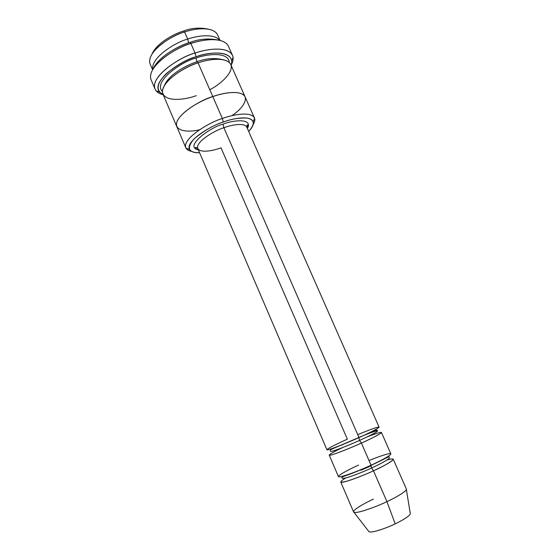 <?xml version="1.0" encoding="UTF-8"?>
<svg xmlns="http://www.w3.org/2000/svg" width="560" height="560" viewBox="0 0 560 560"><rect width="100%" height="100%" fill="white"/><g stroke="black" fill="none" stroke-linecap="round" stroke-linejoin="round"><path stroke-width="0.84" d="M223.888 127.736C230.776 125.104 244.307 122.262 246.813 127.162C244.307 122.262 230.776 125.104 223.888 127.736C215.81 129.934 195.209 141.666 197.771 148.484C195.209 141.666 215.81 129.934 223.888 127.736L358.995 437.563C351.239 441.119 331.772 449.253 327.411 449.876C324.611 449.806 339.801 442.512 347.361 439.18L221.018 147.826C214.424 150.374 200.494 153.573 197.771 148.484L326.942 449.785C327.775 450.87 350.987 441.294 358.995 437.563L223.888 127.736L222.985 124.236L223.888 127.736M247.401 128.492C253.484 117.803 232.351 120.134 222.985 124.236C232.351 120.134 253.484 117.803 247.401 128.492M189.805 42.497C179.634 45.507 158.872 56.063 153.062 68.964C158.872 56.063 179.634 45.507 189.805 42.497C199.276 38.857 209.055 38.101 219.149 40.229C209.055 38.101 199.276 38.857 189.805 42.497L190.89 43.54L189.805 42.497M150.549 77.49C149.723 63.21 178.57 46.655 190.89 43.54C177.751 46.508 145.761 66.185 151.144 79.87L155.05 89.068C149.821 75.733 181.93 56.147 195.076 53.109C181.062 56 146.356 78.624 156.149 90.881C157.787 92.757 160.146 94.052 163.226 94.759M163.219 94.752L159.495 92.064C150.472 80.612 182.987 59.535 196.056 56.805L195.076 53.109L190.89 43.54L195.076 53.109C206.136 49.042 227.745 45.759 232.498 55.398C233.674 58.198 233.205 61.488 231.084 65.254C236.229 49.882 208.418 51.562 196.056 56.805C187.033 59.388 177.198 64.918 166.558 73.381C156.618 83.251 155.505 90.37 163.219 94.752M199.563 129.745C187.733 132.881 171.899 130.998 177.709 120.085C184.142 109.2 203.147 99.687 212.793 96.586L222.369 118.51L223.286 122.059C232.428 118.545 250.481 114.933 253.183 121.758C253.897 124.418 252.399 127.631 248.682 131.397C255.248 124.047 254.702 119.602 247.037 118.069C238.812 117.761 230.895 119.091 223.286 122.059C213.822 124.971 204.001 130.648 193.816 139.104C186.41 148.19 188.335 152.733 199.598 152.74C194.551 152.964 191.177 151.872 189.476 149.457C185.171 140.784 212.534 124.901 223.286 122.059L222.369 118.51C210.742 121.555 181.23 138.768 186.011 148.155C186.984 149.758 188.776 150.808 191.394 151.319C188.559 150.773 186.697 149.59 185.822 147.77C182.133 138.117 210.938 121.569 222.369 118.51L212.793 96.586C201.362 99.505 172.809 116.242 176.806 126.616C172.802 116.242 201.362 99.498 212.793 96.579L198.079 62.874C207.403 59.556 224.105 56.693 229.992 63.266C235.592 70.182 221.851 83.706 209.797 89.712M183.547 31.017C174.839 33.572 157.234 42.511 152.103 53.893C157.234 42.511 174.839 33.572 183.547 31.017C191.583 27.937 199.99 27.349 208.782 29.246C199.99 27.349 191.583 27.937 183.547 31.017L184.597 32.004L183.547 31.017M149.646 61.754C149.289 48.811 173.971 34.671 184.597 32.004C173.159 34.51 145.341 51.8 150.227 64.253L152.586 69.783M152.691 69.587C150.857 56.952 176.785 41.748 187.691 39.095L184.597 32.004L187.691 39.095C176.785 41.748 150.857 56.952 152.691 69.587M172.06 50.575C178.346 46.844 183.89 44.247 188.685 42.791L187.691 39.095L188.685 42.791L192.745 41.58L188.685 42.791C183.89 44.247 178.346 46.844 172.06 50.575M219.856 40.383C213.99 33.096 196.854 35.847 187.691 39.095C196.854 35.847 213.99 33.096 219.856 40.383M353.584 511.938C355.173 514.78 378.945 505.694 386.932 501.627L373.485 470.792C365.484 474.691 341.985 484.015 340.76 482.02L353.584 511.938M410.214 513.149C411.509 515.221 400.995 521.178 395.192 523.845C388.864 527.191 369.355 534.359 368.627 531.23L369.026 531.755C372.491 533.344 389.235 526.89 395.192 523.845L386.932 501.627C379.288 505.449 357.952 513.821 353.962 512.288C351.155 510.461 366.072 502.418 373.359 499.142M345.128 475.531L344.057 476.231L345.128 475.531M345.807 477.918C338.66 482.237 339.339 483.245 347.837 480.942C357.735 477.589 366.282 474.208 373.485 470.792L371.602 467.985C364.42 471.471 343.308 479.885 342.223 478.163C343.308 479.885 364.42 471.471 371.602 467.985L370.951 465.269L371.602 467.985C378.07 465.073 389.746 459.158 389.417 457.646C389.746 459.158 378.07 465.073 371.602 467.985L373.485 470.792C384.321 466.214 402.92 455.294 386.792 460.103M369.019 460.551C378.7 456.47 392.014 452.011 390.817 454.16C389.326 456.4 377.951 462.098 371.056 465.22C363.3 468.888 343.644 476.903 338.982 476.861C335.888 476.133 351.001 468.447 358.589 465.08M386.75 457.674L385.504 457.975L386.75 457.674M370.923 465.913L360.941 470.246M343.882 444.052L341.208 445.319L343.882 444.052M330.694 451.311C329.504 450.548 330.4 449.596 333.382 448.462L376.537 429.891L377.636 430.899C377.741 431.9 366.016 437.528 359.576 440.391C352.387 443.751 331.485 452.354 330.694 451.311C331.485 452.354 352.387 443.751 359.576 440.391L358.855 437.787L359.576 440.391C366.016 437.528 377.741 431.9 377.636 430.899C377.524 430.066 366.8 434.063 358.925 437.402M357.735 434.672C367.353 430.577 380.415 425.719 378.994 427.343C377.286 429.072 365.869 434.497 358.995 437.563C366.17 434.378 379.183 428.162 379.078 427.112L246.813 127.162C246.883 124.992 247.275 124.369 247.982 125.307L247.338 128.352M342.587 447.573C334.124 451.521 324.709 456.785 331.898 454.79C339.472 452.585 354.41 446.257 361.396 443.072L371.056 465.22C378.259 461.986 391.209 455.448 390.859 453.831L381.423 432.432C381.577 433.601 368.578 439.873 361.396 443.072C353.388 446.824 330.127 456.365 329.231 455.126L338.443 476.623C339.605 478.464 363.055 469.091 371.056 465.22L361.396 443.072L359.576 440.391L361.396 443.072C369.103 439.67 375.487 436.436 380.548 433.377C384.153 430.906 376.327 433.223 366.793 437.052M164.591 85.155C169.113 74.116 188.006 64.435 196.966 61.761L195.993 58.1C183.47 60.585 152.25 81.403 162.435 91.581C152.25 81.403 183.47 60.585 195.993 58.1L196.966 61.761C205.604 58.394 214.326 57.708 223.132 59.696C214.326 57.708 205.604 58.394 196.966 61.761L197.666 63.014L196.966 61.761C188.006 64.435 169.113 74.116 164.591 85.155M229.299 62.503C228.613 51.38 206.423 54.026 195.993 58.1C206.423 54.026 228.613 51.38 229.299 62.503M176.869 126.763L162.932 94.073C158.466 82.607 186.641 65.576 198.079 62.874L212.793 96.579C222.488 92.939 241.374 89.439 245.119 96.908L245.182 97.062C241.654 89.404 222.544 92.904 212.793 96.579C201.292 99.491 172.494 116.473 176.869 126.763M198.345 149.814C183.169 146.79 211.365 126.532 222.985 124.236C211.365 126.532 183.169 146.79 198.345 149.814M254.436 117.936C255.192 119.714 254.793 121.877 253.232 124.432C254.674 122.08 255.122 120.05 254.59 118.335C251.734 110.894 232.253 114.716 222.369 118.51C232.085 114.814 250.929 110.999 254.436 117.936L230.783 64.575C226.674 56.287 207.725 59.311 198.079 62.874C187.152 65.877 162.869 79.646 162.435 91.784C164.052 102.998 186.389 99.526 196.273 95.648M245.119 96.908C241.367 89.439 222.488 92.939 212.793 96.586C221.207 93.611 234.766 90.615 242.179 94.031C249.739 97.489 243.138 108.346 231.889 115.689M232.498 55.398L228.438 46.263C223.573 36.365 201.936 39.501 190.89 43.54C201.208 39.907 219.954 36.722 227.094 44.205M386.932 501.627L395.192 523.845C400.491 521.374 409.451 516.439 410.326 513.793L406.364 489.503C405.188 492.401 393.708 498.498 386.932 501.627C394.163 498.323 407.043 491.358 406.364 488.992L393.232 459.207C393.631 460.943 380.688 467.544 373.485 470.792L386.932 501.627M220.073 40.439L217.637 34.944C213.206 25.914 194.201 28.518 184.597 32.004C193.48 28.917 209.573 26.257 216.209 32.816M195.076 53.109L196.056 56.805C206.997 52.619 229.698 49.665 231.658 60.683L233.072 57.435C231.042 45.57 206.787 48.622 195.076 53.109M231.084 65.254C232.694 62.412 233.359 59.808 233.072 57.435M159.495 92.064L156.149 90.881M189.476 149.457L186.011 148.155M369.026 531.755L353.962 512.288M342.223 478.163C341.187 477.862 341.978 477.155 344.596 476.035C350.56 474.068 359.324 470.533 370.895 465.444C383.579 459.571 390.215 455.672 388.92 457.023L389.417 457.646M185.822 147.77L176.806 126.616M253.183 121.758L254.59 118.335M198.289 149.681C196.616 149.163 195.727 148.624 195.615 148.071C195.16 147.021 195.874 147.154 197.771 148.484"/></g></svg>
